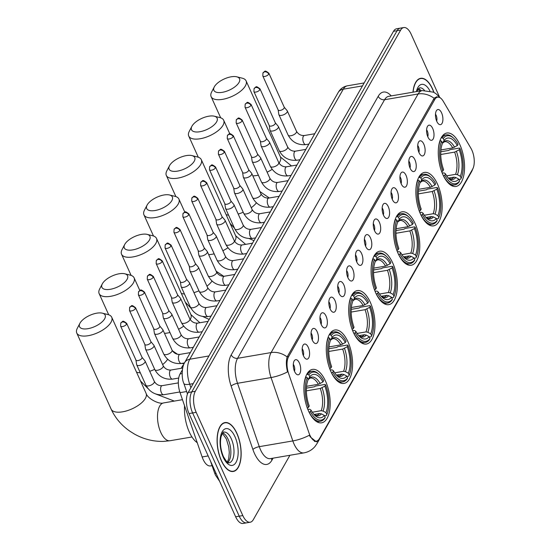 <?xml version="1.0" encoding="UTF-8"?>
<svg xmlns="http://www.w3.org/2000/svg" width="551" height="551" viewBox="0 0 551 551"><rect width="100%" height="100%" fill="white"/><g stroke="black" fill="none" stroke-linecap="round" stroke-linejoin="round"><path stroke-width="0.83" d="M370.341 302.361A27.109 12.515 80.3 0 0 357.262 290.597A27.109 12.515 80.3 0 0 353.336 332.274A27.109 12.515 80.3 0 0 366.408 344.038A27.109 12.515 80.3 0 0 370.341 302.361M437.522 184.179A27.109 12.515 80.3 0 0 424.442 172.422A27.109 12.515 80.3 0 0 420.516 214.091A27.109 12.515 80.3 0 0 433.596 225.855A27.109 12.515 80.3 0 0 437.522 184.179M415.13 223.575A27.109 12.515 80.3 0 0 402.051 211.811A27.109 12.515 80.3 0 0 398.125 253.488A27.109 12.515 80.3 0 0 411.198 265.245A27.109 12.515 80.3 0 0 415.13 223.575M392.732 262.965A27.109 12.515 80.3 0 0 379.653 251.208A27.109 12.515 80.3 0 0 375.727 292.877A27.109 12.515 80.3 0 0 388.806 304.641A27.109 12.515 80.3 0 0 392.732 262.965M347.943 341.758A27.109 12.515 80.3 0 0 334.863 329.994A27.109 12.515 80.3 0 0 330.937 371.67A27.109 12.515 80.3 0 0 344.017 383.427A27.109 12.515 80.3 0 0 347.943 341.758M325.545 381.147A27.109 12.515 80.3 0 0 312.472 369.39A27.109 12.515 80.3 0 0 308.546 411.06A27.109 12.515 80.3 0 0 321.619 422.824A27.109 12.515 80.3 0 0 325.545 381.147M459.92 144.789A27.109 12.515 80.3 0 0 446.84 133.025A27.109 12.515 80.3 0 0 442.914 174.701A27.109 12.515 80.3 0 0 455.987 186.458A27.109 12.515 80.3 0 0 459.92 144.789M427.893 136.972A7.673 3.54 -99.7 0 1 427.975 125.745A7.673 3.54 -99.7 0 1 432.707 128.507A7.673 3.54 -99.7 0 1 433.816 137.075A7.673 3.54 -99.7 0 1 430.441 140.112A7.673 3.54 -99.7 0 1 427.893 136.972M427.783 136.717A4.601 2.128 80.3 0 0 427.273 130.966A4.601 2.128 80.3 0 0 426.598 129.829M419.008 152.606A7.673 3.54 -99.7 0 1 419.091 141.373A7.673 3.54 -99.7 0 1 423.815 144.142A7.673 3.54 -99.7 0 1 424.931 152.71A7.673 3.54 -99.7 0 1 421.549 155.74A7.673 3.54 -99.7 0 1 419.008 152.606M418.891 152.351A4.601 2.128 80.3 0 0 418.381 146.6A4.601 2.128 80.3 0 0 417.713 145.457M410.116 168.241A7.673 3.54 -99.7 0 1 410.206 157.007A7.673 3.54 -99.7 0 1 414.931 159.776A7.673 3.54 -99.7 0 1 416.046 168.344A7.673 3.54 -99.7 0 1 412.665 171.375A7.673 3.54 -99.7 0 1 410.116 168.241M410.006 167.979A4.601 2.128 80.3 0 0 409.496 162.228A4.601 2.128 80.3 0 0 408.828 161.092M401.231 183.869A7.673 3.54 -99.7 0 1 401.314 172.642A7.673 3.54 -99.7 0 1 406.046 175.404A7.673 3.54 -99.7 0 1 407.155 183.979A7.673 3.54 -99.7 0 1 403.773 187.009A7.673 3.54 -99.7 0 1 401.231 183.869M401.121 183.614A4.601 2.128 80.3 0 0 400.611 177.863A4.601 2.128 80.3 0 0 399.936 176.726M392.346 199.503A7.673 3.54 -99.7 0 1 392.429 188.277A7.673 3.54 -99.7 0 1 397.154 191.039A7.673 3.54 -99.7 0 1 398.27 199.607A7.673 3.54 -99.7 0 1 394.888 202.644A7.673 3.54 -99.7 0 1 392.346 199.503M392.229 199.248A4.601 2.128 80.3 0 0 391.72 193.497A4.601 2.128 80.3 0 0 391.052 192.361M383.455 215.138A7.673 3.54 -99.7 0 1 383.544 203.911A7.673 3.54 -99.7 0 1 388.269 206.673A7.673 3.54 -99.7 0 1 389.385 215.241A7.673 3.54 -99.7 0 1 386.003 218.279A7.673 3.54 -99.7 0 1 383.455 215.138M383.344 214.883A4.601 2.128 80.3 0 0 382.835 209.132A4.601 2.128 80.3 0 0 382.167 207.996M374.57 230.773A7.673 3.54 -99.7 0 1 374.652 219.539A7.673 3.54 -99.7 0 1 379.384 222.308A7.673 3.54 -99.7 0 1 380.493 230.876A7.673 3.54 -99.7 0 1 377.111 233.906A7.673 3.54 -99.7 0 1 374.57 230.773M374.46 230.518A4.601 2.128 80.3 0 0 373.95 224.767A4.601 2.128 80.3 0 0 373.275 223.623M365.678 246.407A7.673 3.54 -99.7 0 1 365.768 235.174A7.673 3.54 -99.7 0 1 370.492 237.942A7.673 3.54 -99.7 0 1 371.608 246.511A7.673 3.54 -99.7 0 1 368.226 249.541A7.673 3.54 -99.7 0 1 365.678 246.407M365.568 246.152A4.601 2.128 80.3 0 0 365.058 240.401A4.601 2.128 80.3 0 0 364.39 239.258M356.793 262.035A7.673 3.54 -99.7 0 1 356.883 250.808A7.673 3.54 -99.7 0 1 361.608 253.57A7.673 3.54 -99.7 0 1 362.723 262.145A7.673 3.54 -99.7 0 1 359.342 265.176A7.673 3.54 -99.7 0 1 356.793 262.035M356.683 261.78A4.601 2.128 80.3 0 0 356.173 256.029A4.601 2.128 80.3 0 0 355.505 254.893M347.908 277.67A7.673 3.54 -99.7 0 1 347.991 266.443A7.673 3.54 -99.7 0 1 352.716 269.205A7.673 3.54 -99.7 0 1 353.832 277.78A7.673 3.54 -99.7 0 1 350.45 280.81A7.673 3.54 -99.7 0 1 347.908 277.67M347.791 277.415A4.601 2.128 80.3 0 0 347.288 271.664A4.601 2.128 80.3 0 0 346.613 270.527M339.017 293.304A7.673 3.54 -99.7 0 1 339.106 282.078A7.673 3.54 -99.7 0 1 343.831 284.839A7.673 3.54 -99.7 0 1 344.947 293.407A7.673 3.54 -99.7 0 1 341.565 296.445A7.673 3.54 -99.7 0 1 339.017 293.304M338.906 293.049A4.601 2.128 80.3 0 0 338.397 287.298A4.601 2.128 80.3 0 0 337.729 286.162M330.132 308.939A7.673 3.54 -99.7 0 1 330.214 297.712A7.673 3.54 -99.7 0 1 334.946 300.474A7.673 3.54 -99.7 0 1 336.055 309.042A7.673 3.54 -99.7 0 1 332.68 312.073A7.673 3.54 -99.7 0 1 330.132 308.939M330.021 308.684A4.601 2.128 80.3 0 0 329.512 302.933A4.601 2.128 80.3 0 0 328.837 301.79M321.247 324.573A7.673 3.54 -99.7 0 1 321.329 313.34A7.673 3.54 -99.7 0 1 326.054 316.109A7.673 3.54 -99.7 0 1 327.17 324.677A7.673 3.54 -99.7 0 1 323.788 327.707A7.673 3.54 -99.7 0 1 321.247 324.573M321.13 324.319A4.601 2.128 80.3 0 0 320.62 318.568A4.601 2.128 80.3 0 0 319.952 317.424M312.355 340.208A7.673 3.54 -99.7 0 1 312.445 328.975A7.673 3.54 -99.7 0 1 317.169 331.736A7.673 3.54 -99.7 0 1 318.285 340.311A7.673 3.54 -99.7 0 1 314.903 343.342A7.673 3.54 -99.7 0 1 312.355 340.208M312.245 339.946A4.601 2.128 80.3 0 0 311.735 334.195A4.601 2.128 80.3 0 0 311.067 333.059M303.47 355.836A7.673 3.54 -99.7 0 1 303.553 344.609A7.673 3.54 -99.7 0 1 308.284 347.371A7.673 3.54 -99.7 0 1 309.393 355.946A7.673 3.54 -99.7 0 1 306.019 358.977A7.673 3.54 -99.7 0 1 303.47 355.836M303.36 355.581A4.601 2.128 80.3 0 0 302.85 349.83A4.601 2.128 80.3 0 0 302.175 348.693M294.585 371.47A7.673 3.54 -99.7 0 1 294.668 360.244A7.673 3.54 -99.7 0 1 299.393 363.006A7.673 3.54 -99.7 0 1 300.509 371.574A7.673 3.54 -99.7 0 1 297.127 374.611A7.673 3.54 -99.7 0 1 294.585 371.47M294.468 371.216A4.601 2.128 80.3 0 0 293.959 365.465A4.601 2.128 80.3 0 0 293.29 364.328M436.778 121.337A7.673 3.54 -99.7 0 1 436.867 110.11A7.673 3.54 -99.7 0 1 441.592 112.872A7.673 3.54 -99.7 0 1 442.708 121.44A7.673 3.54 -99.7 0 1 439.326 124.478A7.673 3.54 -99.7 0 1 436.778 121.337M436.667 121.082A4.601 2.128 80.3 0 0 436.158 115.331A4.601 2.128 80.3 0 0 435.49 114.195M470.94 148.295A13.809 6.378 -99.7 0 1 471.89 150.148A13.809 6.378 -99.7 0 1 472.675 169.095L319.311 438.872A13.809 6.378 -99.7 0 1 316.529 441.151A13.809 6.378 -99.7 0 1 309.042 433.072L288.572 373.461A13.809 6.378 -99.7 0 1 288.614 356.6L434.794 99.462A13.809 6.378 -99.7 0 1 437.577 97.183A13.809 6.378 -99.7 0 1 443.286 101.322L470.94 148.295M212.08 465.65L210.448 465.926A15.345 7.087 -99.7 0 1 202.134 456.958L180.053 392.649A15.345 7.087 -99.7 0 1 180.094 373.909L182.347 369.948M433.968 92.444A24.802 11.454 80.3 0 0 432.618 89.069A24.802 11.454 80.3 0 0 420.647 78.304A24.802 11.454 80.3 0 0 412.968 92.182M236.902 433.334A24.802 11.454 80.3 0 0 224.939 422.576A24.802 11.454 80.3 0 0 221.344 460.712A24.802 11.454 80.3 0 0 233.307 471.47A24.802 11.454 80.3 0 0 236.902 433.334M318.733 439.643L316.384 441.854L310.234 436.874L309.345 435.214A17.901 5.276 161 0 1 292.815 440.924L271.058 377.552A20.456 9.45 -99.7 0 1 271.113 352.571L418.126 93.973A17.901 13.83 29.6 0 1 434.147 98.319L436.674 96.79L439.299 97.375M439.34 96.625L411.156 34.21A15.345 7.087 80.3 0 0 403.759 27.55L396.603 28.776A15.345 7.087 80.3 0 0 393.504 31.311L188.166 392.512A15.345 7.087 80.3 0 0 189.041 413.567L235.649 516.79L239.224 516.177A15.345 7.087 80.3 0 0 246.628 522.837A15.345 7.087 80.3 0 1 239.224 516.177L192.616 412.954L239.224 516.177L242.805 515.571A15.345 7.087 80.3 0 0 250.202 522.224A15.345 7.087 80.3 0 0 253.302 519.689L289.916 455.278M188.166 392.512L191.748 391.899A15.345 7.087 80.3 0 0 192.616 412.954A15.345 7.087 80.3 0 1 191.748 391.899L397.085 30.698L191.748 391.899L195.323 391.286A15.345 7.087 80.3 0 0 196.19 412.341L242.805 515.571M400.178 28.163A15.345 7.087 80.3 0 0 397.085 30.698A15.345 7.087 80.3 0 1 400.178 28.163M287.14 356.917A17.901 13.83 -150.4 0 0 271.113 352.571L237.577 358.308A20.456 9.45 80.3 0 0 237.522 383.296L271.058 377.552A17.901 5.276 161 0 0 287.526 371.877C286.121 366.022 285.99 361.036 287.14 356.917L434.147 98.319M403.759 27.55A15.345 7.087 80.3 0 0 400.66 30.085L195.323 391.286M235.649 516.79A15.345 7.087 80.3 0 0 243.053 523.45L250.202 522.224M433.809 92.361A24.547 11.337 80.3 0 0 432.535 89.207A24.547 11.337 80.3 0 0 420.695 78.552A24.547 11.337 80.3 0 0 413.105 92.162M221.426 460.567A24.547 11.337 80.3 0 0 233.266 471.222A24.547 11.337 80.3 0 0 236.827 433.479A24.547 11.337 80.3 0 0 224.98 422.824A24.547 11.337 80.3 0 0 221.426 460.567M214.415 86.672A14.064 6.123 -24.3 0 0 214.277 86.934A14.064 6.123 -24.3 0 0 222.508 92.292A14.064 6.123 -24.3 0 0 239.01 82.464A14.064 6.123 -24.3 0 0 236.71 76.803A14.064 6.123 -24.3 0 0 224.409 78.889A14.064 6.123 -24.3 0 0 214.415 86.672M236.71 76.803L242.247 78.173A19.182 8.355 155.7 0 1 246.09 80.873A19.182 8.355 155.7 0 1 245.374 85.894A19.182 8.355 155.7 0 1 227.267 98.202A19.182 8.355 155.7 0 1 211.129 96.659A19.182 8.355 155.7 0 1 211.646 91.989L214.277 86.934M440.938 149.941L452.736 147.916L457.316 145.595A21.992 10.152 80.3 0 0 444.127 140.409L443.245 138.466L441.971 137.778L441.144 137.922M440.793 151.787L448.762 150.423L449.816 149.707L459.382 148.067L459.954 148.481A24.347 11.24 80.3 0 1 461.187 178.193L460.67 179.192L458.893 179.495M443.548 175.921A25.367 11.716 80.3 0 0 454.802 184.902A25.367 11.716 80.3 0 0 459.066 182.016L459.582 181.017A24.347 11.24 80.3 0 1 444.767 175.197L443.493 175.927M441.654 171.726L442.873 171.003A24.347 11.24 80.3 0 1 441.64 141.29L440.366 140.601A25.367 11.716 80.3 0 0 438.341 149.596M440.366 140.601L439.967 140.67M457.316 145.595L458.06 144.286A24.347 11.24 80.3 0 0 453.673 138.267L452.874 137.516A25.367 11.716 80.3 0 0 446.241 134.892A25.367 11.716 80.3 0 0 441.971 137.778M453.673 138.267A24.347 11.24 80.3 0 0 443.245 138.466M444.767 175.197L445.511 173.896A21.992 10.152 80.3 0 0 449.375 179.144A21.992 10.152 80.3 0 0 458.701 179.075L459.582 181.017M441.64 141.29L442.522 143.232A21.992 10.152 80.3 0 0 443.617 169.694L442.873 171.003M458.701 179.075L455.808 177.505L453.948 177.153L448.376 178.111M442.157 172.924L444.216 172.952L445.511 173.896M444.127 140.409L442.508 143.212M461.187 178.193L460.305 176.251A21.992 10.152 80.3 0 0 459.21 149.789L459.954 148.481M446.675 175.852L455.553 174.336L457.413 174.681L460.305 176.251M459.21 149.789L454.637 152.11L440.745 154.494M192.024 126.069A14.064 6.123 -24.3 0 0 191.879 126.331A14.064 6.123 -24.3 0 0 200.116 131.689A14.064 6.123 -24.3 0 0 216.612 121.854A14.064 6.123 -24.3 0 0 214.318 116.199A14.064 6.123 -24.3 0 0 202.017 118.286A14.064 6.123 -24.3 0 0 192.024 126.069M214.318 116.199L219.849 117.57A19.182 8.355 155.7 0 1 223.692 120.263A19.182 8.355 155.7 0 1 222.983 125.291A19.182 8.355 155.7 0 1 204.876 137.598A19.182 8.355 155.7 0 1 188.731 136.049A19.182 8.355 155.7 0 1 189.248 131.386L191.879 126.331M418.54 189.33L430.345 187.312L434.925 184.984A21.992 10.152 80.3 0 0 421.729 179.805L420.854 177.863L418.746 177.312M418.395 191.183L426.364 189.82L427.418 189.103L436.991 187.464L437.563 187.877A24.347 11.24 80.3 0 1 438.789 217.59L438.279 218.589L436.502 218.892M421.157 215.31A25.367 11.716 80.3 0 0 432.404 224.291A25.367 11.716 80.3 0 0 436.674 221.406L437.184 220.414A24.347 11.24 80.3 0 1 422.376 214.594L421.095 215.324M419.263 211.116L420.475 210.399A24.347 11.24 80.3 0 1 419.249 180.687L417.975 179.991A25.367 11.716 80.3 0 0 415.943 188.986M417.975 179.991L417.575 180.06M434.925 184.984L435.669 183.683A24.347 11.24 80.3 0 0 431.281 177.663L430.483 176.912A25.367 11.716 80.3 0 0 423.843 174.288A25.367 11.716 80.3 0 0 419.58 177.174M431.281 177.663A24.347 11.24 80.3 0 0 420.854 177.863M422.376 214.594L423.113 213.285A21.992 10.152 80.3 0 0 426.977 218.533A21.992 10.152 80.3 0 0 436.309 218.471L437.184 220.414M419.249 180.687L420.124 182.629A21.992 10.152 80.3 0 0 421.219 209.091L420.475 210.399M436.309 218.471L433.417 216.901L431.557 216.55L425.978 217.5M419.766 212.321L421.818 212.342L423.113 213.285M421.729 179.805L420.117 182.601M438.789 217.59L437.914 215.648A21.992 10.152 80.3 0 0 436.819 189.186L437.563 187.877M424.277 215.248L433.162 213.726L435.021 214.077L437.914 215.648M436.819 189.186L432.239 191.507L418.347 193.883M169.625 165.458A14.064 6.123 -24.3 0 0 169.488 165.72A14.064 6.123 -24.3 0 0 177.718 171.079A14.064 6.123 -24.3 0 0 194.221 161.25A14.064 6.123 -24.3 0 0 191.92 155.589A14.064 6.123 -24.3 0 0 179.619 157.676A14.064 6.123 -24.3 0 0 169.625 165.458M191.92 155.589L197.451 156.966A19.182 8.355 155.7 0 1 201.294 159.659A19.182 8.355 155.7 0 1 200.585 164.68A19.182 8.355 155.7 0 1 182.477 176.988A19.182 8.355 155.7 0 1 166.34 175.445A19.182 8.355 155.7 0 1 166.857 170.776L169.488 165.72M396.141 228.727L407.947 226.702L412.527 224.381A21.992 10.152 80.3 0 0 399.337 219.195L398.456 217.252L397.181 216.564L396.355 216.708M396.004 230.58L403.973 229.209L405.026 228.493L414.593 226.854L415.165 227.267A24.347 11.24 80.3 0 1 416.398 256.98L415.881 257.978L414.104 258.281M398.759 254.707A25.367 11.716 80.3 0 0 410.013 263.688A25.367 11.716 80.3 0 0 414.276 260.802L414.793 259.803A24.347 11.24 80.3 0 1 399.978 253.983L398.704 254.714M396.865 250.512L398.084 249.789A24.347 11.24 80.3 0 1 396.851 220.076L395.577 219.388A25.367 11.716 80.3 0 0 393.552 228.383M395.577 219.388L395.177 219.456M412.527 224.381L413.271 223.072A24.347 11.24 80.3 0 0 408.883 217.053L408.084 216.309A25.367 11.716 80.3 0 0 401.452 213.678A25.367 11.716 80.3 0 0 397.181 216.564M408.883 217.053A24.347 11.24 80.3 0 0 398.456 217.252M399.978 253.983L400.722 252.682A21.992 10.152 80.3 0 0 404.586 257.93A21.992 10.152 80.3 0 0 413.911 257.861L414.793 259.803M396.851 220.076L397.732 222.019A21.992 10.152 80.3 0 0 398.828 248.48L398.084 249.789M413.911 257.861L411.018 256.291L409.159 255.94L403.587 256.897M397.367 251.711L399.427 251.738L400.722 252.682M399.337 219.195L397.719 221.998M416.398 256.98L415.516 255.037A21.992 10.152 80.3 0 0 414.421 228.575L415.165 227.267M401.886 254.638L410.764 253.123L412.623 253.467L415.516 255.037M414.421 228.575L409.841 230.903L395.955 233.28M147.234 204.855A14.064 6.123 -24.3 0 0 147.089 205.117A14.064 6.123 -24.3 0 0 155.327 210.475A14.064 6.123 -24.3 0 0 171.822 200.647A14.064 6.123 -24.3 0 0 169.529 194.985A14.064 6.123 -24.3 0 0 157.228 197.072A14.064 6.123 -24.3 0 0 147.234 204.855M169.529 194.985L175.06 196.356A19.182 8.355 155.7 0 1 178.903 199.056A19.182 8.355 155.7 0 1 178.193 204.077A19.182 8.355 155.7 0 1 160.086 216.385A19.182 8.355 155.7 0 1 143.942 214.835A19.182 8.355 155.7 0 1 144.458 210.172L147.089 205.117M373.75 268.117L385.555 266.099L390.136 263.771A21.992 10.152 80.3 0 0 376.939 258.591L376.064 256.649L373.957 256.098M373.606 269.969L381.574 268.606L382.628 267.889L392.202 266.25L392.773 266.663A24.347 11.24 80.3 0 1 393.999 296.376L393.49 297.375L391.713 297.678M376.367 294.103A25.367 11.716 80.3 0 0 387.615 303.078A25.367 11.716 80.3 0 0 391.885 300.192L392.395 299.2A24.347 11.24 80.3 0 1 377.587 293.38L376.305 294.11M374.473 289.902L375.686 289.185A24.347 11.24 80.3 0 1 374.46 259.473L373.185 258.784A25.367 11.716 80.3 0 0 371.154 267.779M373.185 258.784L372.786 258.846M390.136 263.771L390.879 262.469A24.347 11.24 80.3 0 0 386.492 256.449L385.693 255.698A25.367 11.716 80.3 0 0 379.054 253.074A25.367 11.716 80.3 0 0 374.79 255.96M386.492 256.449A24.347 11.24 80.3 0 0 376.064 256.649M377.587 293.38L378.323 292.071A21.992 10.152 80.3 0 0 382.187 297.326A21.992 10.152 80.3 0 0 391.52 297.258L392.395 299.2M374.46 259.473L375.334 261.415A21.992 10.152 80.3 0 0 376.429 287.877L375.686 289.185M391.52 297.258L388.627 295.687L386.768 295.336L381.189 296.293M374.976 291.107L377.029 291.128L378.323 292.071M376.939 258.591L375.327 261.394M393.999 296.376L393.125 294.434A21.992 10.152 80.3 0 0 392.03 267.972L392.773 266.663M379.487 294.034L388.372 292.512L390.232 292.863L393.125 294.434M392.03 267.972L387.449 270.293L373.557 272.669M124.836 244.251A14.064 6.123 -24.3 0 0 124.698 244.506A14.064 6.123 -24.3 0 0 132.929 249.865A14.064 6.123 -24.3 0 0 149.431 240.036A14.064 6.123 -24.3 0 0 147.131 234.375A14.064 6.123 -24.3 0 0 134.83 236.462A14.064 6.123 -24.3 0 0 124.836 244.251M147.131 234.375L152.661 235.752A19.182 8.355 155.7 0 1 156.505 238.445A19.182 8.355 155.7 0 1 155.795 243.466A19.182 8.355 155.7 0 1 137.688 255.774A19.182 8.355 155.7 0 1 121.551 254.231A19.182 8.355 155.7 0 1 122.067 249.569L124.698 244.506M351.352 307.513L363.157 305.495L367.737 303.167A21.992 10.152 80.3 0 0 354.548 297.988L353.666 296.045L352.392 295.35L351.566 295.494M351.214 309.366L359.183 308.002L360.237 307.279L369.804 305.647L370.375 306.06A24.347 11.24 80.3 0 1 371.608 335.773L371.092 336.764L369.315 337.074M353.969 333.493A25.367 11.716 80.3 0 0 365.223 342.474A25.367 11.716 80.3 0 0 369.487 339.588L370.003 338.589A24.347 11.24 80.3 0 1 355.188 332.776L353.914 333.507M352.075 329.298L353.294 328.575A24.347 11.24 80.3 0 1 352.061 298.862L350.787 298.174A25.367 11.716 80.3 0 0 348.762 307.169M350.787 298.174L350.388 298.243M367.737 303.167L368.481 301.858A24.347 11.24 80.3 0 0 364.094 295.839L363.295 295.095A25.367 11.716 80.3 0 0 356.662 292.464A25.367 11.716 80.3 0 0 352.392 295.35M364.094 295.839A24.347 11.24 80.3 0 0 353.666 296.045M355.188 332.776L355.932 331.468A21.992 10.152 80.3 0 0 359.796 336.716A21.992 10.152 80.3 0 0 369.122 336.647L370.003 338.589M352.061 298.862L352.943 300.805A21.992 10.152 80.3 0 0 354.038 327.273L353.294 328.575M369.122 336.647L366.229 335.077L364.369 334.732L358.797 335.683M352.578 330.504L354.637 330.524L355.932 331.468M354.548 297.988L352.929 300.784M371.608 335.773L370.727 333.83A21.992 10.152 80.3 0 0 369.631 307.362L370.375 306.06M357.096 333.431L365.974 331.909L367.834 332.26L370.727 333.83M369.631 307.362L365.051 309.69L351.166 312.066M102.445 283.641A14.064 6.123 -24.3 0 0 102.3 283.903A14.064 6.123 -24.3 0 0 110.537 289.261A14.064 6.123 -24.3 0 0 127.033 279.433A14.064 6.123 -24.3 0 0 124.74 273.771A14.064 6.123 -24.3 0 0 112.432 275.858A14.064 6.123 -24.3 0 0 102.445 283.641M124.74 273.771L130.27 275.142A19.182 8.355 155.7 0 1 134.113 277.842A19.182 8.355 155.7 0 1 133.404 282.863A19.182 8.355 155.7 0 1 115.297 295.171A19.182 8.355 155.7 0 1 99.152 293.628A19.182 8.355 155.7 0 1 99.669 288.958L102.3 283.903M328.961 346.91L340.766 344.885L345.346 342.564A21.992 10.152 80.3 0 0 332.15 337.377L331.275 335.435L330.001 334.746L329.167 334.891M328.816 348.755L336.785 347.392L337.839 346.675L347.412 345.036L347.984 345.449A24.347 11.24 80.3 0 1 349.21 375.162L348.7 376.161L346.923 376.464M331.578 372.889A25.367 11.716 80.3 0 0 342.825 381.871A25.367 11.716 80.3 0 0 347.096 378.985L347.605 377.986A24.347 11.24 80.3 0 1 332.797 372.166L331.516 372.896M329.684 368.688L330.896 367.972A24.347 11.24 80.3 0 1 329.67 338.259L328.396 337.57A25.367 11.716 80.3 0 0 326.364 346.565M328.396 337.57L327.997 337.639M345.346 342.564L346.09 341.255A24.347 11.24 80.3 0 0 341.703 335.235L340.904 334.485A25.367 11.716 80.3 0 0 334.264 331.86A25.367 11.716 80.3 0 0 330.001 334.746M341.703 335.235A24.347 11.24 80.3 0 0 331.275 335.435M332.797 372.166L333.534 370.857A21.992 10.152 80.3 0 0 337.398 376.113A21.992 10.152 80.3 0 0 346.731 376.044L347.605 377.986M329.67 338.259L330.545 340.201A21.992 10.152 80.3 0 0 331.64 366.663L330.896 367.972M346.731 376.044L343.838 374.473L341.978 374.122L336.399 375.079M330.187 369.893L332.239 369.921L333.534 370.857M332.15 337.377L330.538 340.181M349.21 375.162L348.335 373.22A21.992 10.152 80.3 0 0 347.24 346.758L347.984 345.449M334.698 372.82L343.576 371.298L345.443 371.649L348.335 373.22M347.24 346.758L342.66 349.079L328.768 351.462M80.047 323.038A14.064 6.123 -24.3 0 0 79.909 323.299A14.064 6.123 -24.3 0 0 88.139 328.651A14.064 6.123 -24.3 0 0 104.642 318.822A14.064 6.123 -24.3 0 0 102.341 313.168A14.064 6.123 -24.3 0 0 90.04 315.255A14.064 6.123 -24.3 0 0 80.047 323.038M102.341 313.168L107.872 314.538A19.182 8.355 155.7 0 1 111.715 317.231A19.182 8.355 155.7 0 1 111.006 322.252A19.182 8.355 155.7 0 1 92.899 334.56A19.182 8.355 155.7 0 1 76.761 333.018A19.182 8.355 155.7 0 1 77.278 328.355L79.909 323.299M306.563 386.299L318.368 384.281L322.948 381.953A21.992 10.152 80.3 0 0 309.758 376.774L308.877 374.832L306.776 374.281M306.425 388.152L314.394 386.788L315.447 386.072L325.014 384.433L325.586 384.846A24.347 11.24 80.3 0 1 326.819 414.559L326.302 415.55L324.525 415.86M184.551 405.75A28.129 12.99 80.3 0 0 189.282 431.991A28.129 12.99 80.3 0 0 197.23 442.687M309.18 412.279A25.367 11.716 80.3 0 0 320.434 421.26A25.367 11.716 80.3 0 0 324.697 418.374L325.214 417.376A24.347 11.24 80.3 0 1 310.399 411.563L309.125 412.293M307.286 408.084L308.505 407.361A24.347 11.24 80.3 0 1 307.272 377.655L305.998 376.96A25.367 11.716 80.3 0 0 303.973 385.955M305.998 376.96L305.598 377.029M322.948 381.953L323.692 380.651A24.347 11.24 80.3 0 0 319.305 374.632L318.506 373.881A25.367 11.716 80.3 0 0 311.873 371.257A25.367 11.716 80.3 0 0 307.603 374.143M319.305 374.632A24.347 11.24 80.3 0 0 308.877 374.832M310.399 411.563L311.143 410.254A21.992 10.152 80.3 0 0 315.007 415.502A21.992 10.152 80.3 0 0 324.332 415.433L325.214 417.376M307.272 377.655L308.154 379.598A21.992 10.152 80.3 0 0 309.249 406.059L308.505 407.361M324.332 415.433L321.44 413.863L319.58 413.519L314.008 414.469M307.789 409.29L309.848 409.31L311.143 410.254M309.758 376.774L308.14 379.57M326.819 414.559L325.937 412.616A21.992 10.152 80.3 0 0 324.842 386.148L325.586 384.846M312.307 412.217L321.185 410.695L323.044 411.046L325.937 412.616M324.842 386.148L320.262 388.476L306.377 390.852M278.138 109.911L278.84 114.477A4.601 2.004 -24.3 0 0 278.909 114.711A4.601 2.004 -24.3 0 0 281.657 115.359A4.601 2.004 -24.3 0 0 287.126 112.129A4.601 2.004 -24.3 0 0 287.298 110.923A4.601 2.004 -24.3 0 0 287.167 110.717L284.199 107.176M278.124 109.821A3.327 1.446 -24.3 0 0 278.179 109.993A3.327 1.446 -24.3 0 0 280.163 110.455A3.327 1.446 -24.3 0 0 284.116 108.127A3.327 1.446 -24.3 0 0 284.24 107.252A3.327 1.446 -24.3 0 0 284.144 107.108M269.253 125.545L269.949 130.112A4.601 2.004 -24.3 0 0 270.018 130.346A4.601 2.004 -24.3 0 0 272.773 130.993A4.601 2.004 -24.3 0 0 278.241 127.763A4.601 2.004 -24.3 0 0 278.407 126.558A4.601 2.004 -24.3 0 0 278.276 126.351L275.314 122.811M269.239 125.456A3.327 1.446 -24.3 0 0 269.287 125.621A3.327 1.446 -24.3 0 0 271.278 126.089A3.327 1.446 -24.3 0 0 275.224 123.761A3.327 1.446 -24.3 0 0 275.348 122.887A3.327 1.446 -24.3 0 0 275.252 122.742M260.368 141.18L261.064 145.746A4.601 2.004 -24.3 0 0 261.133 145.981A4.601 2.004 -24.3 0 0 263.881 146.628A4.601 2.004 -24.3 0 0 269.349 143.398A4.601 2.004 -24.3 0 0 269.522 142.192A4.601 2.004 -24.3 0 0 269.391 141.986L266.429 138.439M260.354 141.09A3.327 1.446 -24.3 0 0 260.403 141.256A3.327 1.446 -24.3 0 0 262.393 141.724A3.327 1.446 -24.3 0 0 266.34 139.389A3.327 1.446 -24.3 0 0 266.464 138.521A3.327 1.446 -24.3 0 0 266.367 138.37M251.476 156.808L252.179 161.381A4.601 2.004 -24.3 0 0 252.248 161.615A4.601 2.004 -24.3 0 0 254.996 162.256A4.601 2.004 -24.3 0 0 260.465 159.032A4.601 2.004 -24.3 0 0 260.637 157.827A4.601 2.004 -24.3 0 0 260.506 157.62L257.537 154.073M251.463 156.718A3.327 1.446 -24.3 0 0 251.518 156.89A3.327 1.446 -24.3 0 0 253.501 157.359A3.327 1.446 -24.3 0 0 257.455 155.024A3.327 1.446 -24.3 0 0 257.572 154.156A3.327 1.446 -24.3 0 0 257.482 154.004M242.592 172.442L243.287 177.009A4.601 2.004 -24.3 0 0 243.356 177.25A4.601 2.004 -24.3 0 0 246.111 177.89A4.601 2.004 -24.3 0 0 251.58 174.66A4.601 2.004 -24.3 0 0 251.745 173.462A4.601 2.004 -24.3 0 0 251.614 173.248L248.653 169.708M242.578 172.353A3.327 1.446 -24.3 0 0 242.626 172.525A3.327 1.446 -24.3 0 0 244.616 172.993A3.327 1.446 -24.3 0 0 248.563 170.658A3.327 1.446 -24.3 0 0 248.687 169.791A3.327 1.446 -24.3 0 0 248.591 169.639M233.707 188.077L234.402 192.643A4.601 2.004 -24.3 0 0 234.471 192.878A4.601 2.004 -24.3 0 0 237.219 193.525A4.601 2.004 -24.3 0 0 242.688 190.295A4.601 2.004 -24.3 0 0 242.86 189.089A4.601 2.004 -24.3 0 0 242.729 188.883L239.761 185.343M233.693 187.987A3.327 1.446 -24.3 0 0 233.741 188.16A3.327 1.446 -24.3 0 0 235.725 188.621A3.327 1.446 -24.3 0 0 239.678 186.293A3.327 1.446 -24.3 0 0 239.802 185.418A3.327 1.446 -24.3 0 0 239.706 185.274M224.815 203.712L225.511 208.278A4.601 2.004 -24.3 0 0 225.579 208.512A4.601 2.004 -24.3 0 0 228.334 209.16A4.601 2.004 -24.3 0 0 233.803 205.929A4.601 2.004 -24.3 0 0 233.975 204.724A4.601 2.004 -24.3 0 0 233.844 204.517L230.876 200.977M224.801 203.622A3.327 1.446 -24.3 0 0 224.856 203.794A3.327 1.446 -24.3 0 0 226.84 204.256A3.327 1.446 -24.3 0 0 230.786 201.928A3.327 1.446 -24.3 0 0 230.91 201.053A3.327 1.446 -24.3 0 0 230.821 200.908M215.93 219.346L216.626 223.913A4.601 2.004 -24.3 0 0 216.695 224.147A4.601 2.004 -24.3 0 0 219.45 224.794A4.601 2.004 -24.3 0 0 224.918 221.564A4.601 2.004 -24.3 0 0 225.083 220.359A4.601 2.004 -24.3 0 0 224.953 220.152L221.991 216.605M215.916 219.257A3.327 1.446 -24.3 0 0 215.964 219.422A3.327 1.446 -24.3 0 0 217.955 219.89A3.327 1.446 -24.3 0 0 221.901 217.555A3.327 1.446 -24.3 0 0 222.025 216.688A3.327 1.446 -24.3 0 0 221.929 216.536M207.045 234.981L207.741 239.547A4.601 2.004 -24.3 0 0 207.81 239.781A4.601 2.004 -24.3 0 0 210.558 240.429A4.601 2.004 -24.3 0 0 216.026 237.199A4.601 2.004 -24.3 0 0 216.199 235.993A4.601 2.004 -24.3 0 0 216.068 235.787L213.099 232.24M207.031 234.891A3.327 1.446 -24.3 0 0 207.08 235.057A3.327 1.446 -24.3 0 0 209.063 235.525A3.327 1.446 -24.3 0 0 213.017 233.19A3.327 1.446 -24.3 0 0 213.141 232.322A3.327 1.446 -24.3 0 0 213.044 232.171M198.153 250.609L198.849 255.182A4.601 2.004 -24.3 0 0 198.918 255.416A4.601 2.004 -24.3 0 0 201.673 256.057A4.601 2.004 -24.3 0 0 207.142 252.833A4.601 2.004 -24.3 0 0 207.314 251.628A4.601 2.004 -24.3 0 0 207.183 251.421L204.214 247.874M198.14 250.519A3.327 1.446 -24.3 0 0 198.195 250.691A3.327 1.446 -24.3 0 0 200.178 251.16A3.327 1.446 -24.3 0 0 204.125 248.825A3.327 1.446 -24.3 0 0 204.249 247.957A3.327 1.446 -24.3 0 0 204.159 247.805M189.268 266.243L189.964 270.81A4.601 2.004 -24.3 0 0 190.033 271.044A4.601 2.004 -24.3 0 0 192.788 271.691A4.601 2.004 -24.3 0 0 198.25 268.461A4.601 2.004 -24.3 0 0 198.422 267.256A4.601 2.004 -24.3 0 0 198.291 267.049L195.329 263.509M189.255 266.154A3.327 1.446 -24.3 0 0 189.303 266.326A3.327 1.446 -24.3 0 0 191.293 266.787A3.327 1.446 -24.3 0 0 195.24 264.459A3.327 1.446 -24.3 0 0 195.364 263.592A3.327 1.446 -24.3 0 0 195.268 263.44M180.384 281.878L181.079 286.444A4.601 2.004 -24.3 0 0 181.148 286.678A4.601 2.004 -24.3 0 0 183.896 287.326A4.601 2.004 -24.3 0 0 189.365 284.096A4.601 2.004 -24.3 0 0 189.537 282.89A4.601 2.004 -24.3 0 0 189.406 282.684L186.438 279.143M180.37 281.788A3.327 1.446 -24.3 0 0 180.418 281.96A3.327 1.446 -24.3 0 0 182.402 282.422A3.327 1.446 -24.3 0 0 186.355 280.094A3.327 1.446 -24.3 0 0 186.479 279.219A3.327 1.446 -24.3 0 0 186.383 279.075M171.492 297.512L172.188 302.079A4.601 2.004 -24.3 0 0 172.256 302.313A4.601 2.004 -24.3 0 0 175.011 302.96A4.601 2.004 -24.3 0 0 180.48 299.73A4.601 2.004 -24.3 0 0 180.652 298.525A4.601 2.004 -24.3 0 0 180.521 298.318L177.553 294.778M171.478 297.423A3.327 1.446 -24.3 0 0 171.526 297.588A3.327 1.446 -24.3 0 0 173.517 298.057A3.327 1.446 -24.3 0 0 177.463 295.722A3.327 1.446 -24.3 0 0 177.587 294.854A3.327 1.446 -24.3 0 0 177.498 294.702M162.607 313.147L163.303 317.713A4.601 2.004 -24.3 0 0 163.371 317.948A4.601 2.004 -24.3 0 0 166.12 318.595A4.601 2.004 -24.3 0 0 171.588 315.365A4.601 2.004 -24.3 0 0 171.76 314.16A4.601 2.004 -24.3 0 0 171.63 313.953L168.668 310.406M162.593 313.058A3.327 1.446 -24.3 0 0 162.641 313.223A3.327 1.446 -24.3 0 0 164.632 313.691A3.327 1.446 -24.3 0 0 168.578 311.356A3.327 1.446 -24.3 0 0 168.702 310.488A3.327 1.446 -24.3 0 0 168.606 310.337M153.715 328.775L154.418 333.348A4.601 2.004 -24.3 0 0 154.487 333.582A4.601 2.004 -24.3 0 0 157.235 334.223A4.601 2.004 -24.3 0 0 162.703 330.999A4.601 2.004 -24.3 0 0 162.876 329.794A4.601 2.004 -24.3 0 0 162.745 329.588L159.776 326.04M153.708 328.685A3.327 1.446 -24.3 0 0 153.757 328.857A3.327 1.446 -24.3 0 0 155.74 329.326A3.327 1.446 -24.3 0 0 159.694 326.991A3.327 1.446 -24.3 0 0 159.818 326.123A3.327 1.446 -24.3 0 0 159.721 325.972M144.83 344.409L145.526 348.976A4.601 2.004 -24.3 0 0 145.595 349.21A4.601 2.004 -24.3 0 0 148.35 349.857A4.601 2.004 -24.3 0 0 153.819 346.627A4.601 2.004 -24.3 0 0 153.984 345.422A4.601 2.004 -24.3 0 0 153.86 345.215L150.891 341.675M144.817 344.32A3.327 1.446 -24.3 0 0 144.865 344.492A3.327 1.446 -24.3 0 0 146.855 344.954A3.327 1.446 -24.3 0 0 150.802 342.626A3.327 1.446 -24.3 0 0 150.926 341.758A3.327 1.446 -24.3 0 0 150.836 341.606M135.945 360.044L136.641 364.61A4.601 2.004 -24.3 0 0 136.71 364.845A4.601 2.004 -24.3 0 0 139.458 365.492A4.601 2.004 -24.3 0 0 144.927 362.262A4.601 2.004 -24.3 0 0 145.099 361.057A4.601 2.004 -24.3 0 0 144.968 360.85L142.006 357.31M135.932 359.955A3.327 1.446 -24.3 0 0 135.98 360.127A3.327 1.446 -24.3 0 0 137.97 360.588A3.327 1.446 -24.3 0 0 141.917 358.26A3.327 1.446 -24.3 0 0 142.041 357.385A3.327 1.446 -24.3 0 0 141.944 357.241M434.794 99.462L433.217 99.731M288.614 356.6L287.161 356.848M182.147 373.557L180.094 373.909M186.624 391.527L180.053 392.649M208.161 455.925L202.134 456.958M273.082 458.163L271.918 460.209A5.117 3.953 29.6 0 1 271.533 458.425M271.918 460.209A25.573 11.805 -99.7 0 1 254.424 453.335A25.573 11.805 -99.7 0 1 252.902 449.478L231.144 386.113A25.573 11.805 -99.7 0 1 231.213 354.878L378.22 96.287A25.573 11.805 -99.7 0 1 391.224 95.908M260.499 449.747A20.456 9.45 80.3 0 0 270.369 458.625L303.904 452.881A20.456 9.45 -99.7 0 1 294.034 444.01A20.456 9.45 -99.7 0 1 292.815 440.924L259.28 446.661A20.456 9.45 80.3 0 0 260.499 449.747M318.127 440.635A17.901 13.83 29.6 0 1 316.963 443.665L471.608 171.636A17.901 13.83 -150.4 0 0 472.62 169.191M378.22 96.287A5.117 3.953 29.6 0 0 384.591 99.717L418.126 93.973A20.456 9.45 -99.7 0 1 422.252 90.591L388.717 96.335A20.456 9.45 80.3 0 0 384.591 99.717L237.577 358.308A5.117 3.953 29.6 0 1 231.213 354.878M400.66 30.085L393.504 31.311M196.19 412.341L189.041 413.567M231.144 386.113A5.117 1.508 -19 0 1 237.522 383.296L259.28 446.661A5.117 1.508 -19 0 0 252.902 449.478M216.144 473.591A10.228 3.017 161 0 1 214.477 472.627L210.565 461.235M338.183 92.52A10.228 7.907 29.6 0 1 343.287 89.186L189.764 359.238A20.456 9.45 80.3 0 0 189.709 384.226A10.228 3.017 161 0 1 183.848 383.448C181.162 377.683 181.988 366.277 184.661 362.572L338.183 92.52C340.27 88.869 343.349 86.631 347.412 85.804A20.456 9.45 80.3 0 0 343.287 89.186L362.475 85.901M190.901 387.704L189.709 384.226L193.222 383.62M184.661 362.572A10.228 7.907 29.6 0 1 189.764 359.238L208.953 355.953M424.442 90.35A15.586 7.197 80.3 0 0 419.525 87.843L417.899 89.441L417.045 91.487M421.212 90.77A15.586 7.197 80.3 0 0 418.436 88.635M429.925 90.901A18.658 8.616 80.3 0 0 416.404 91.597M227.783 462.461A15.586 7.197 80.3 0 0 228.197 439.416A15.586 7.197 80.3 0 0 222.721 432.907M231.33 438.878A15.586 7.197 80.3 0 0 223.809 432.115C223.541 431.233 222.618 432.79 221.047 436.791C219.808 443.073 220.586 449.644 223.382 456.517C229.271 466.456 228.596 461.538 229.071 462.847A15.586 7.197 80.3 0 0 231.33 438.878M223.272 457.316A18.658 8.616 80.3 0 0 236.035 462.33A18.658 8.616 80.3 0 0 234.974 436.729A18.658 8.616 80.3 0 0 222.211 431.715A18.658 8.616 80.3 0 0 223.272 457.316M279.02 163.137A19.182 8.355 -24.3 0 0 279.743 162.015A19.182 8.355 -24.3 0 0 280.459 156.994L291.5 165.947M252.826 175.852A19.182 8.355 -24.3 0 0 258.378 175.19M267.111 172.174A19.182 8.355 -24.3 0 0 272.139 169.364M452.736 147.916A18.92 8.74 80.3 0 0 444.609 141.71L442.784 142.95M448.452 178.193A19.671 9.085 80.3 0 0 455.808 177.505M454.554 147.227A19.671 9.085 80.3 0 0 442.963 142.675M448.411 178.152L451 179.013A18.92 8.74 80.3 0 0 453.948 177.153M457.413 174.681A19.671 9.085 80.3 0 0 456.448 151.429M455.553 174.336A18.92 8.74 80.3 0 0 454.637 152.11M270.775 211.095A19.182 8.857 -99.7 0 1 271.671 209.125A19.182 8.857 -99.7 0 1 272.766 207.589M226.11 214.621A19.182 8.355 -24.3 0 0 228.582 215.152M238.177 214.036A19.182 8.355 -24.3 0 0 243.211 212.245M251.263 207.706A19.182 8.355 -24.3 0 0 256.401 202.837M430.345 187.312A18.92 8.74 80.3 0 0 422.218 181.1L420.385 182.34M426.054 217.583A19.671 9.085 80.3 0 0 433.417 216.901M432.163 186.624A19.671 9.085 80.3 0 0 420.565 182.071M426.019 217.549L428.602 218.41A18.92 8.74 80.3 0 0 431.557 216.55M435.021 214.077A19.671 9.085 80.3 0 0 434.057 190.818M433.162 213.726A18.92 8.74 80.3 0 0 432.239 191.507M234.616 241.359A19.182 8.355 -24.3 0 0 234.953 240.801A19.182 8.355 -24.3 0 0 235.67 235.78L245.622 244.362M208.664 254.624A19.182 8.355 -24.3 0 0 214.16 253.846M222.845 250.712A19.182 8.355 -24.3 0 0 227.9 247.785M407.947 226.702A18.92 8.74 80.3 0 0 399.819 220.496L397.994 221.736M403.663 256.98A19.671 9.085 80.3 0 0 411.018 256.291M409.765 226.02A19.671 9.085 80.3 0 0 398.173 221.461M403.621 256.938L406.211 257.799A18.92 8.74 80.3 0 0 409.159 255.94M412.623 253.467A19.671 9.085 80.3 0 0 411.659 230.215M410.764 253.123A18.92 8.74 80.3 0 0 409.841 230.903M225.986 289.881A19.182 8.857 -99.7 0 1 226.881 287.911A19.182 8.857 -99.7 0 1 227.976 286.375M181.32 293.407A19.182 8.355 -24.3 0 0 184.447 293.993M193.945 292.657A19.182 8.355 -24.3 0 0 198.952 290.797M206.949 286.141A19.182 8.355 -24.3 0 0 212.025 281.051M385.555 266.099A18.92 8.74 80.3 0 0 377.428 259.893L375.596 261.133M381.264 296.376A19.671 9.085 80.3 0 0 388.627 295.687M387.374 265.41A19.671 9.085 80.3 0 0 375.775 260.857M381.23 296.335L383.813 297.196A18.92 8.74 80.3 0 0 386.768 295.336M390.232 292.863A19.671 9.085 80.3 0 0 389.268 269.604M388.372 292.512A18.92 8.74 80.3 0 0 387.449 270.293M190.191 319.546A19.182 8.355 -24.3 0 0 190.88 314.566L199.868 322.748M164.494 333.383A19.182 8.355 -24.3 0 0 169.942 332.494M178.572 329.236A19.182 8.355 -24.3 0 0 183.662 326.192M363.157 305.495A18.92 8.74 80.3 0 0 355.03 299.283L353.205 300.522M358.873 335.766A19.671 9.085 80.3 0 0 366.229 335.077M364.976 304.806A19.671 9.085 80.3 0 0 353.384 300.247M358.832 335.731L361.422 336.585A18.92 8.74 80.3 0 0 364.369 334.732M367.834 332.26A19.671 9.085 80.3 0 0 366.87 309.001M365.974 331.909A18.92 8.74 80.3 0 0 365.051 309.69M181.355 368.254A19.182 8.857 -99.7 0 1 182.092 366.697A19.182 8.857 -99.7 0 1 183.641 364.714M136.531 372.194A19.182 8.355 -24.3 0 0 140.305 372.807M149.714 371.271A19.182 8.355 -24.3 0 0 154.686 369.349M162.628 364.569A19.182 8.355 -24.3 0 0 167.614 359.245M340.766 344.885A18.92 8.74 80.3 0 0 332.639 338.679L330.807 339.919M336.475 375.162A19.671 9.085 80.3 0 0 343.838 374.473M342.584 344.196A19.671 9.085 80.3 0 0 330.986 339.643M336.441 375.121L339.023 375.982A18.92 8.74 80.3 0 0 341.978 374.122M345.443 371.649A19.671 9.085 80.3 0 0 344.478 348.397M343.576 371.298A18.92 8.74 80.3 0 0 342.66 349.079M145.374 398.373A19.182 8.355 -24.3 0 0 146.091 393.352C147.344 398.456 159.246 404.682 163.564 402.926A19.182 8.857 -99.7 0 0 159.7 406.094A19.182 8.857 -99.7 0 0 160.789 432.411A19.182 8.857 -99.7 0 0 170.039 440.731L163.585 441.392C153.392 441.654 143.68 439.209 134.451 434.064L129.981 431.275C121.551 425.441 115.262 418.064 111.13 409.138A19.182 8.355 -24.3 0 0 127.267 410.681A19.182 8.355 -24.3 0 0 145.374 398.373M318.368 384.281A18.92 8.74 80.3 0 0 310.241 378.069L308.415 379.308M314.084 414.552A19.671 9.085 80.3 0 0 321.44 413.863M320.186 383.592A19.671 9.085 80.3 0 0 308.594 379.04M314.042 414.517L316.632 415.371A18.92 8.74 80.3 0 0 319.58 413.519M323.044 411.046A19.671 9.085 80.3 0 0 322.08 387.787M321.185 410.695A18.92 8.74 80.3 0 0 320.262 388.476M268.75 74.096A3.327 1.446 -24.3 0 0 268.874 73.221C264.136 69.536 265.334 71.41 262.951 72.952A3.327 2.569 -150.4 0 1 264.611 71.864A3.327 2.569 29.6 0 1 268.75 74.096A3.327 1.446 -24.3 0 1 265.61 76.231A3.327 1.446 -24.3 0 1 262.813 75.962L278.179 109.993M308.87 144.086L305.819 144.61A4.601 2.128 -99.7 0 1 303.601 142.613A4.601 2.128 -99.7 0 1 303.429 136.145A4.601 2.128 -99.7 0 1 304.262 135.539C300.915 135.704 298.332 134.299 296.507 131.317L287.298 110.923M278.909 114.711L288.118 135.105A4.601 2.004 -24.3 0 0 291.989 135.477A4.601 2.004 -24.3 0 0 296.335 132.522A4.601 2.004 -24.3 0 0 296.417 132.364A4.601 2.004 -24.3 0 0 296.507 131.317M259.858 89.73A3.327 1.446 -24.3 0 0 259.982 88.856C255.251 85.171 256.449 87.044 254.066 88.58A3.327 2.569 -150.4 0 1 255.726 87.499A3.327 2.569 29.6 0 1 259.858 89.73A3.327 1.446 -24.3 0 1 256.725 91.859A3.327 1.446 -24.3 0 1 253.921 91.597L269.287 125.621M299.978 159.721L296.934 160.245A4.601 2.128 -99.7 0 1 294.709 158.247A4.601 2.128 -99.7 0 1 294.544 151.78A4.601 2.128 -99.7 0 1 295.377 151.174C292.03 151.339 289.44 149.934 287.615 146.952L278.407 126.558M270.018 130.346L279.226 150.74A4.601 2.004 -24.3 0 0 283.104 151.112A4.601 2.004 -24.3 0 0 287.45 148.157A4.601 2.004 -24.3 0 0 287.532 147.999A4.601 2.004 -24.3 0 0 287.615 146.952M250.974 105.358A3.327 1.446 -24.3 0 0 251.098 104.49C246.366 100.799 247.557 102.679 245.174 104.215A3.327 2.569 -150.4 0 1 246.834 103.133A3.327 2.569 29.6 0 1 250.974 105.358A3.327 1.446 -24.3 0 1 247.833 107.493A3.327 1.446 -24.3 0 1 245.037 107.225L260.403 141.256M291.093 175.356L288.042 175.879A4.601 2.128 -99.7 0 1 285.824 173.882A4.601 2.128 -99.7 0 1 285.659 167.414A4.601 2.128 -99.7 0 1 286.492 166.801C283.138 166.967 280.555 165.562 278.73 162.586L269.522 142.192M261.133 145.981L270.341 166.374A4.601 2.004 -24.3 0 0 274.212 166.746A4.601 2.004 -24.3 0 0 278.558 163.792A4.601 2.004 -24.3 0 0 278.641 163.633A4.601 2.004 -24.3 0 0 278.73 162.586M242.089 120.993A3.327 1.446 -24.3 0 0 242.213 120.125C237.474 116.433 238.673 118.313 236.289 119.849A3.327 2.569 -150.4 0 1 237.949 118.761A3.327 2.569 29.6 0 1 242.089 120.993A3.327 1.446 -24.3 0 1 238.948 123.128A3.327 1.446 -24.3 0 1 236.152 122.859L251.518 156.89M282.208 190.99L279.157 191.514A4.601 2.128 -99.7 0 1 276.939 189.516A4.601 2.128 -99.7 0 1 276.767 183.042A4.601 2.128 -99.7 0 1 277.601 182.436C274.253 182.601 271.664 181.196 269.845 178.221L260.637 157.827M252.248 161.615L261.45 182.009A4.601 2.004 -24.3 0 0 265.327 182.381A4.601 2.004 -24.3 0 0 269.673 179.426A4.601 2.004 -24.3 0 0 269.756 179.268A4.601 2.004 -24.3 0 0 269.845 178.221M233.197 136.627A3.327 1.446 -24.3 0 0 233.321 135.76C228.589 132.068 229.788 133.948 227.405 135.484A3.327 2.569 -150.4 0 1 229.058 134.396A3.327 2.569 29.6 0 1 233.197 136.627A3.327 1.446 -24.3 0 1 230.063 138.762A3.327 1.446 -24.3 0 1 227.26 138.494L242.626 172.525M273.317 206.625L270.272 207.142A4.601 2.128 -99.7 0 1 268.048 205.144A4.601 2.128 -99.7 0 1 267.882 198.677A4.601 2.128 -99.7 0 1 268.716 198.071C265.368 198.236 262.779 196.831 260.954 193.849L251.745 173.462M243.356 177.25L252.565 197.637A4.601 2.004 -24.3 0 0 256.442 198.009A4.601 2.004 -24.3 0 0 260.781 195.054A4.601 2.004 -24.3 0 0 260.864 194.896A4.601 2.004 -24.3 0 0 260.954 193.849M224.312 152.262A3.327 1.446 -24.3 0 0 224.436 151.387C219.697 147.702 220.896 149.576 218.513 151.119A3.327 2.569 -150.4 0 1 220.173 150.03A3.327 2.569 29.6 0 1 224.312 152.262A3.327 1.446 -24.3 0 1 221.171 154.397A3.327 1.446 -24.3 0 1 218.375 154.128L233.741 188.16M264.432 222.253L261.381 222.776A4.601 2.128 -99.7 0 1 259.163 220.779A4.601 2.128 -99.7 0 1 258.998 214.311A4.601 2.128 -99.7 0 1 259.831 213.705C256.477 213.871 253.894 212.466 252.069 209.483L242.86 189.089M234.471 192.878L243.68 213.271A4.601 2.004 -24.3 0 0 247.551 213.643A4.601 2.004 -24.3 0 0 251.897 210.689A4.601 2.004 -24.3 0 0 251.979 210.53A4.601 2.004 -24.3 0 0 252.069 209.483M215.427 167.897A3.327 1.446 -24.3 0 0 215.544 167.022C210.813 163.337 212.011 165.21 209.628 166.746A3.327 2.569 -150.4 0 1 211.288 165.665A3.327 2.569 29.6 0 1 215.427 167.897A3.327 1.446 -24.3 0 1 212.287 170.025A3.327 1.446 -24.3 0 1 209.49 169.763L224.856 203.794M255.54 237.887L252.496 238.411A4.601 2.128 -99.7 0 1 250.271 236.413A4.601 2.128 -99.7 0 1 250.106 229.946A4.601 2.128 -99.7 0 1 250.939 229.34C247.592 229.505 245.002 228.1 243.184 225.118L233.975 204.724M225.579 208.512L234.788 228.906A4.601 2.004 -24.3 0 0 238.666 229.278A4.601 2.004 -24.3 0 0 243.012 226.323A4.601 2.004 -24.3 0 0 243.094 226.165A4.601 2.004 -24.3 0 0 243.184 225.118M206.535 183.524A3.327 1.446 -24.3 0 0 206.659 182.656C201.928 178.965 203.126 180.845 200.743 182.381A3.327 2.569 -150.4 0 1 202.396 181.3A3.327 2.569 29.6 0 1 206.535 183.524A3.327 1.446 -24.3 0 1 203.402 185.659A3.327 1.446 -24.3 0 1 200.598 185.391L215.964 219.422M246.655 253.522L243.611 254.045A4.601 2.128 -99.7 0 1 241.386 252.048A4.601 2.128 -99.7 0 1 241.221 245.581A4.601 2.128 -99.7 0 1 242.054 244.968C238.707 245.14 236.117 243.728 234.292 240.753L225.083 220.359M216.695 224.147L225.903 244.541A4.601 2.004 -24.3 0 0 229.781 244.913A4.601 2.004 -24.3 0 0 234.12 241.958A4.601 2.004 -24.3 0 0 234.203 241.799A4.601 2.004 -24.3 0 0 234.292 240.753M197.651 199.159A3.327 1.446 -24.3 0 0 197.775 198.291C193.036 194.599 194.234 196.48 191.851 198.016A3.327 2.569 -150.4 0 1 193.511 196.934A3.327 2.569 29.6 0 1 197.651 199.159A3.327 1.446 -24.3 0 1 194.51 201.294A3.327 1.446 -24.3 0 1 191.714 201.025L207.08 235.057M237.77 269.157L234.719 269.68A4.601 2.128 -99.7 0 1 232.501 267.683A4.601 2.128 -99.7 0 1 232.329 261.208A4.601 2.128 -99.7 0 1 233.169 260.602C229.815 260.768 227.232 259.363 225.407 256.387L216.199 235.993M207.81 239.781L217.018 260.175A4.601 2.004 -24.3 0 0 220.889 260.547A4.601 2.004 -24.3 0 0 225.235 257.592A4.601 2.004 -24.3 0 0 225.318 257.434A4.601 2.004 -24.3 0 0 225.407 256.387M188.759 214.794A3.327 1.446 -24.3 0 0 188.883 213.926C184.151 210.234 185.35 212.114 182.966 213.65A3.327 2.569 -150.4 0 1 184.626 212.562A3.327 2.569 29.6 0 1 188.759 214.794A3.327 1.446 -24.3 0 1 185.625 216.929A3.327 1.446 -24.3 0 1 182.829 216.66L198.195 250.691M228.879 284.791L225.834 285.308A4.601 2.128 -99.7 0 1 223.61 283.31A4.601 2.128 -99.7 0 1 223.444 276.843A4.601 2.128 -99.7 0 1 224.278 276.237C220.93 276.402 218.341 274.997 216.522 272.015L207.314 251.628M198.918 255.416L208.126 275.81A4.601 2.004 -24.3 0 0 212.004 276.175A4.601 2.004 -24.3 0 0 216.35 273.22A4.601 2.004 -24.3 0 0 216.433 273.069A4.601 2.004 -24.3 0 0 216.522 272.015M179.874 230.428A3.327 1.446 -24.3 0 0 179.998 229.56C175.266 225.869 176.458 227.742 174.082 229.285A3.327 2.569 -150.4 0 1 175.735 228.197A3.327 2.569 29.6 0 1 179.874 230.428A3.327 1.446 -24.3 0 1 176.733 232.563A3.327 1.446 -24.3 0 1 173.937 232.295L189.303 266.326M219.994 300.419L216.942 300.942A4.601 2.128 -99.7 0 1 214.725 298.945A4.601 2.128 -99.7 0 1 214.559 292.478A4.601 2.128 -99.7 0 1 215.393 291.872C212.045 292.037 209.456 290.632 207.631 287.65L198.422 267.256M190.033 271.044L199.242 291.438A4.601 2.004 -24.3 0 0 203.112 291.81A4.601 2.004 -24.3 0 0 207.458 288.855A4.601 2.004 -24.3 0 0 207.541 288.696A4.601 2.004 -24.3 0 0 207.631 287.65M170.989 246.063A3.327 1.446 -24.3 0 0 171.113 245.188C166.374 241.503 167.573 243.377 165.19 244.913A3.327 2.569 -150.4 0 1 166.85 243.831A3.327 2.569 29.6 0 1 170.989 246.063A3.327 1.446 -24.3 0 1 167.848 248.191A3.327 1.446 -24.3 0 1 165.052 247.929L180.418 281.96M211.109 316.054L208.058 316.577A4.601 2.128 -99.7 0 1 205.84 314.58A4.601 2.128 -99.7 0 1 205.668 308.112A4.601 2.128 -99.7 0 1 206.508 307.506C203.154 307.672 200.571 306.266 198.746 303.284L189.537 282.89M181.148 286.678L190.357 307.072A4.601 2.004 -24.3 0 0 194.227 307.444A4.601 2.004 -24.3 0 0 198.574 304.489A4.601 2.004 -24.3 0 0 198.656 304.331A4.601 2.004 -24.3 0 0 198.746 303.284M162.097 261.697A3.327 1.446 -24.3 0 0 162.221 260.823C157.49 257.131 158.688 259.011 156.305 260.547A3.327 2.569 -150.4 0 1 157.965 259.466A3.327 2.569 29.6 0 1 162.097 261.697A3.327 1.446 -24.3 0 1 158.964 263.826A3.327 1.446 -24.3 0 1 156.167 263.557L171.526 297.588M202.217 331.688L199.173 332.212A4.601 2.128 -99.7 0 1 196.948 330.214A4.601 2.128 -99.7 0 1 196.783 323.747A4.601 2.128 -99.7 0 1 197.616 323.134C194.269 323.306 191.679 321.894 189.854 318.919L180.652 298.525M172.256 302.313L181.465 322.707A4.601 2.004 -24.3 0 0 185.343 323.079A4.601 2.004 -24.3 0 0 189.689 320.124A4.601 2.004 -24.3 0 0 189.771 319.966A4.601 2.004 -24.3 0 0 189.854 318.919M153.212 277.325A3.327 1.446 -24.3 0 0 153.336 276.457C148.605 272.766 149.796 274.646 147.413 276.182A3.327 2.569 -150.4 0 1 149.073 275.101A3.327 2.569 29.6 0 1 153.212 277.325A3.327 1.446 -24.3 0 1 150.072 279.46A3.327 1.446 -24.3 0 1 147.275 279.192L162.641 313.223M193.332 347.323L190.281 347.846A4.601 2.128 -99.7 0 1 188.063 345.849A4.601 2.128 -99.7 0 1 187.898 339.382A4.601 2.128 -99.7 0 1 188.731 338.769C185.377 338.934 182.794 337.529 180.969 334.553L171.76 314.16M163.371 317.948L172.58 338.342A4.601 2.004 -24.3 0 0 176.451 338.713A4.601 2.004 -24.3 0 0 180.797 335.759A4.601 2.004 -24.3 0 0 180.88 335.6A4.601 2.004 -24.3 0 0 180.969 334.553M144.328 292.96A3.327 1.446 -24.3 0 0 144.452 292.092C139.713 288.4 140.911 290.281 138.528 291.816A3.327 2.569 -150.4 0 1 140.188 290.728A3.327 2.569 29.6 0 1 144.328 292.96A3.327 1.446 -24.3 0 1 141.187 295.095A3.327 1.446 -24.3 0 1 138.391 294.826L153.757 328.857M184.454 362.951L181.396 363.474A4.601 2.128 -99.7 0 1 179.178 361.477A4.601 2.128 -99.7 0 1 179.006 355.009A4.601 2.128 -99.7 0 1 179.84 354.403C176.492 354.568 173.909 353.163 172.084 350.188L162.876 329.794M154.487 333.582L163.695 353.976A4.601 2.004 -24.3 0 0 167.566 354.341A4.601 2.004 -24.3 0 0 171.912 351.393A4.601 2.004 -24.3 0 0 171.995 351.235A4.601 2.004 -24.3 0 0 172.084 350.188M135.436 308.594A3.327 1.446 -24.3 0 0 135.56 307.727C130.828 304.035 132.026 305.908 129.643 307.451A3.327 2.569 -150.4 0 1 131.303 306.363A3.327 2.569 29.6 0 1 135.436 308.594A3.327 1.446 -24.3 0 1 132.302 310.73A3.327 1.446 -24.3 0 1 129.499 310.461L144.865 344.492M178.696 378.055L172.511 379.109A4.601 2.128 -99.7 0 1 170.287 377.111A4.601 2.128 -99.7 0 1 170.121 370.644A4.601 2.128 -99.7 0 1 170.955 370.038C167.607 370.203 165.018 368.798 163.192 365.816L153.984 345.422M145.595 349.21L154.803 369.604A4.601 2.004 -24.3 0 0 158.681 369.976A4.601 2.004 -24.3 0 0 163.027 367.021A4.601 2.004 -24.3 0 0 163.11 366.863A4.601 2.004 -24.3 0 0 163.192 365.816M126.551 324.229A3.327 1.446 -24.3 0 0 126.675 323.354C121.943 319.67 123.135 321.543 120.752 323.079A3.327 2.569 -150.4 0 1 122.412 321.998A3.327 2.569 29.6 0 1 126.551 324.229A3.327 1.446 -24.3 0 1 123.41 326.357A3.327 1.446 -24.3 0 1 120.614 326.096L135.98 360.127M179.826 391.968L163.619 394.743A4.601 2.128 -99.7 0 1 161.402 392.746A4.601 2.128 -99.7 0 1 161.236 386.279A4.601 2.128 -99.7 0 1 162.07 385.672C158.716 385.838 156.133 384.433 154.308 381.45L145.099 361.057M136.71 364.845L145.919 385.239A4.601 2.004 -24.3 0 0 149.789 385.61A4.601 2.004 -24.3 0 0 154.135 382.656A4.601 2.004 -24.3 0 0 154.218 382.497A4.601 2.004 -24.3 0 0 154.308 381.45M437.577 97.183L434.856 97.651M316.529 441.151L314.49 441.496M303.904 452.881C308.381 452.054 312.08 449.926 315 446.496L316.963 443.665M440.504 98.044L435.765 93.518L433.417 92.169L422.252 90.591M473.254 167.855L471.608 171.636M219.629 481.305L215.434 475.058L214.477 472.627M347.412 85.804L364.156 82.939M187.478 394.013L183.848 383.448M419.077 78.834L420.695 78.552M419.938 90.991L418.119 89.069M227.343 462.158L228.693 458.735L229.292 452.516L228.755 446.951L226.365 438.989L222.411 433.341M231.647 471.498L233.266 471.222M223.362 423.106L224.98 422.824M220.682 117.818L211.129 96.659M451.345 185.487L454.802 184.902M442.784 135.484L446.241 134.892M280.459 156.994L246.09 80.873M269.308 197.967L259.907 191.534M198.284 157.207L188.731 136.049M428.953 224.884L432.404 224.291M420.392 174.881L423.843 174.288M229.822 133.838L223.692 120.263M253.97 240.656L249.272 238.597M234.457 228.169L230.07 223.382M175.893 196.604L166.34 175.445M406.555 264.28L410.013 263.688M397.994 214.27L401.452 213.678M235.67 235.78L201.294 159.659M223.706 276.299L216.123 271.147M228.403 284.874L228.83 284.881M153.495 236L143.942 214.835M384.164 303.67L387.615 303.078M375.603 253.667L379.054 253.074M184.812 212.135L178.903 199.056M209.18 319.449L202.823 316.529M190.853 308.071L185.281 302.168M131.104 275.39L121.551 254.231M361.766 343.066L365.223 342.474M353.205 293.056L356.662 292.464M190.88 314.566L156.505 238.445M177.642 354.341L172.38 350.753M181.644 363.433L184.089 363.674M108.705 314.786L99.152 293.628M339.375 382.456L342.825 381.871M330.814 332.453L334.264 331.86M139.844 290.529L134.113 277.842M174.309 401.087L155.602 393.944M147.923 388.489L140.491 380.955M111.13 409.138L76.761 333.018M191.975 436.977L170.039 440.731M316.977 421.852L320.434 421.26M308.415 371.842L311.873 371.257M146.091 393.352L111.715 317.231M182.464 399.689L163.564 402.926M314.752 133.741L304.262 135.539M288.118 135.105C291.996 142.117 297.891 145.285 305.819 144.61M268.874 73.221L284.24 107.252M262.813 75.962L262.951 72.952M305.86 149.376L295.377 151.174M279.226 150.74C283.104 157.744 289.006 160.913 296.934 160.245M259.982 88.856L275.348 122.887M253.921 91.597L254.066 88.58M296.975 165.011L286.492 166.801M270.341 166.374C274.219 173.379 280.122 176.547 288.042 175.879M251.098 104.49L266.464 138.521M245.037 107.225L245.174 104.215M288.09 180.638L277.601 182.436M261.45 182.009C265.327 189.014 271.23 192.182 279.157 191.514M242.213 120.125L257.572 154.156M236.152 122.859L236.289 119.849M279.199 196.273L268.716 198.071M252.565 197.637C256.442 204.648 262.345 207.817 270.272 207.142M233.321 135.76L248.687 169.791M227.26 138.494L227.405 135.484M270.314 211.908L259.831 213.705M243.68 213.271C247.557 220.283 253.46 223.451 261.381 222.776M224.436 151.387L239.802 185.418M218.375 154.128L218.513 151.119M261.422 227.542L250.939 229.34M234.788 228.906C238.666 235.918 244.568 239.079 252.496 238.411M215.544 167.022L230.91 201.053M209.49 169.763L209.628 166.746M252.537 243.177L242.054 244.968M225.903 244.541C229.781 251.545 235.683 254.714 243.611 254.045M206.659 182.656L222.025 216.688M200.598 185.391L200.743 182.381M243.652 258.812L233.169 260.602M217.018 260.175C220.896 267.18 226.798 270.348 234.719 269.68M197.775 198.291L213.141 232.322M191.714 201.025L191.851 198.016M234.76 274.439L224.278 276.237M208.126 275.81C212.004 282.815 217.907 285.983 225.834 285.308M188.883 213.926L204.249 247.957M182.829 216.66L182.966 213.65M225.876 290.074L215.393 291.872M199.242 291.438C203.119 298.449 209.022 301.617 216.942 300.942M179.998 229.56L195.364 263.592M173.937 232.295L174.082 229.285M216.991 305.709L206.508 307.506M190.357 307.072C194.234 314.084 200.13 317.252 208.058 316.577M171.113 245.188L186.479 279.219M165.052 247.929L165.19 244.913M208.099 321.343L197.616 323.134M181.465 322.707C185.343 329.712 191.245 332.88 199.173 332.212M162.221 260.823L177.587 294.854M156.167 263.557L156.305 260.547M199.214 336.978L188.731 338.769M172.58 338.342C176.458 345.346 182.36 348.514 190.281 347.846M153.336 276.457L168.702 310.488M147.275 279.192L147.413 276.182M190.329 352.606L179.84 354.403M163.695 353.976C167.573 360.981 173.469 364.149 181.396 363.474M144.452 292.092L159.818 326.123M138.391 294.826L138.528 291.816M182.656 368.034L170.955 370.038M154.803 369.604C158.681 376.615 164.584 379.784 172.511 379.109M135.56 307.727L150.926 341.758M129.499 310.461L129.643 307.451M178.331 382.883L162.07 385.672M145.919 385.239C149.796 392.25 155.699 395.418 163.619 394.743M126.675 323.354L142.041 357.385M120.614 326.096L120.752 323.079"/></g></svg>
